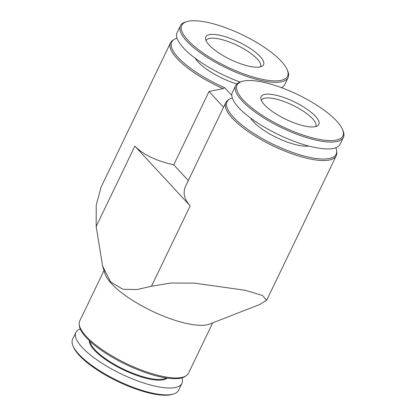<?xml version="1.0" encoding="UTF-8"?>
<svg xmlns="http://www.w3.org/2000/svg" width="416" height="416" viewBox="0 0 416 416"><rect width="100%" height="100%" fill="white"/><g stroke="black" fill="none" stroke-linecap="round" stroke-linejoin="round"><path stroke-width="0.62" d="M232.326 97.937A60.518 18.299 25.7 0 0 229.408 99.221L228.218 99.986A61.272 18.528 25.7 0 0 225.815 102.591L185.64 186.066C182.65 192.608 184.158 199.207 190.169 205.863L134.857 146.115L96.169 226.507L102.617 266.084L110.677 281.949L122.964 289.302L137.025 289.541L151.476 286.25L170.451 283.067L194.173 283.104L244.899 290.243L262.434 295.443L266.713 300.191L336.237 155.735A61.272 18.528 25.7 0 0 336.773 152.23L336.627 150.821A60.518 18.299 25.7 0 0 335.811 147.742M223.579 107.24L209.03 91.52L173.753 164.819C156.042 160.841 143.078 154.606 134.857 146.115M188.302 180.539L173.753 164.819M250.557 118.03A35.443 10.717 25.7 0 0 297.32 145.059A35.443 10.717 25.7 0 0 308.734 146.026M231.832 95.441L224.676 87.708A60.518 18.299 -154.3 0 1 174.101 39.478A60.518 18.299 -154.3 0 1 177.018 38.189M229.408 99.221A60.518 18.299 25.7 0 0 273.629 144.529A60.518 18.299 25.7 0 0 336.627 150.821M236.844 83.949A35.443 10.717 -154.3 0 1 195.25 58.287M224.676 87.708L223.137 88.639L209.03 91.52M223.137 88.639A61.272 18.528 -154.3 0 1 170.503 42.848A61.272 18.528 -154.3 0 1 172.91 40.243L174.101 39.478M96.169 226.507L96.226 205.228L100.984 187.309L170.503 42.848M208.577 22.625A58.698 17.748 -154.3 0 1 287.269 69.878A58.698 17.748 -154.3 0 1 226.975 66.804A58.698 17.748 -154.3 0 1 186.956 21.596A58.698 17.748 -154.3 0 1 208.577 22.625M220.423 35.422A32.048 9.693 -154.3 0 1 253.354 50.632A32.048 9.693 -154.3 0 1 262.293 66.071A32.048 9.693 -154.3 0 1 230.469 59.54A32.048 9.693 -154.3 0 1 205.509 38.745A32.048 9.693 -154.3 0 1 220.423 35.422M287.269 69.878L287.789 71.141A59.764 18.07 -154.3 0 1 288.08 77.641A59.764 18.07 -154.3 0 1 226.392 68.011A59.764 18.07 -154.3 0 1 180.378 25.808A59.764 18.07 -154.3 0 1 185.645 21.98L186.956 21.596M288.08 77.641L284.783 84.5A59.764 18.07 -154.3 0 1 281.367 87.63M240.016 82.04A59.764 18.07 -154.3 0 1 177.081 32.666L180.378 25.808M225.815 102.591A61.272 18.528 25.7 0 0 272.99 145.86A61.272 18.528 25.7 0 0 336.237 155.735M102.846 266.802L104.988 273.697A60.33 18.242 25.7 0 0 186.274 323.393A60.33 18.242 25.7 0 0 209.638 324.064L259.844 304.455L266.713 300.191M242.263 81.344L240.958 81.728A59.764 18.07 25.7 0 0 235.69 85.556L232.388 92.409A59.764 18.07 25.7 0 0 255.393 121.467A59.764 18.07 25.7 0 0 312.806 147.02A59.764 18.07 25.7 0 0 340.09 144.243L343.392 137.389A59.764 18.07 25.7 0 0 343.096 130.884L342.581 129.62A58.698 17.748 25.7 0 0 297.679 94.562A58.698 17.748 25.7 0 0 242.263 81.344A58.698 17.748 25.7 0 0 253.001 108.794A58.698 17.748 25.7 0 0 316.072 138.736A58.698 17.748 25.7 0 0 342.581 129.62M235.69 85.556A59.764 18.07 25.7 0 0 258.695 114.613A59.764 18.07 25.7 0 0 316.108 140.166A59.764 18.07 25.7 0 0 343.392 137.389M304.226 125.944A32.048 9.693 25.7 0 0 317.6 125.819A32.048 9.693 25.7 0 0 294.185 101.821A32.048 9.693 25.7 0 0 260.822 98.488A32.048 9.693 25.7 0 0 304.226 125.944M80.231 328.91A58.822 17.784 25.7 0 0 75.91 332.389L72.608 339.248A58.822 17.784 25.7 0 0 72.899 345.649L73.414 346.913A57.756 17.462 25.7 0 0 150.842 393.401A57.756 17.462 25.7 0 0 172.12 394.415L173.43 394.03A58.822 17.784 25.7 0 0 178.615 390.265L181.912 383.406A58.822 17.784 25.7 0 0 181.938 377.858M72.899 345.649A58.822 17.784 25.7 0 0 151.757 393A58.822 17.784 25.7 0 0 173.43 394.03M75.91 332.389A58.822 17.784 25.7 0 0 98.55 360.989A58.822 17.784 25.7 0 0 155.059 386.142A58.822 17.784 25.7 0 0 181.912 383.406M89.294 340.642A43.519 13.156 25.7 0 0 108.514 361.556A43.519 13.156 25.7 0 0 148.252 378.794A43.519 13.156 25.7 0 0 167.118 378.092M90.028 341.323A42.983 12.995 25.7 0 0 148.236 378.082A42.983 12.995 25.7 0 0 166.124 377.946M104.005 270.535L79.763 320.902A60.33 18.242 25.7 0 0 79.238 324.355L79.383 325.759A59.576 18.013 25.7 0 0 160.066 376.787A59.576 18.013 25.7 0 0 184.928 376.553L186.118 375.794A60.33 18.242 25.7 0 0 188.484 373.225L212.727 322.858M79.238 324.355A60.33 18.242 25.7 0 0 160.945 376.028A60.33 18.242 25.7 0 0 186.118 375.794M315.734 126.589A30.165 9.121 25.7 0 0 315.812 126.438A30.165 9.121 25.7 0 0 292.588 105.139A30.165 9.121 25.7 0 0 261.451 100.277A30.165 9.121 25.7 0 0 261.383 100.428M206.071 40.685A30.165 9.121 -154.3 0 1 206.138 40.534A30.165 9.121 -154.3 0 1 219.913 39.13A30.165 9.121 -154.3 0 1 248.893 52.031A30.165 9.121 -154.3 0 1 260.504 66.695A30.165 9.121 -154.3 0 1 260.426 66.841M190.169 205.863L151.476 286.25"/></g></svg>
